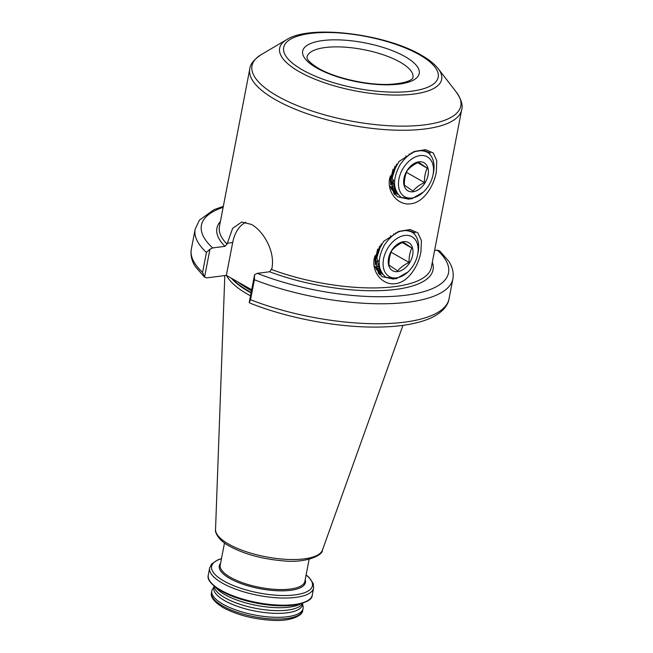 <?xml version="1.0" encoding="UTF-8"?>
<svg xmlns="http://www.w3.org/2000/svg" width="653" height="653" viewBox="0 0 653 653"><rect width="100%" height="100%" fill="white"/><g stroke="black" fill="none" stroke-linecap="round" stroke-linejoin="round"><path stroke-width="0.98" d="M414.092 151.643L423.201 150.329L430.474 152.982L425.054 151.169M417.096 150.965L413.749 151.774M389.735 178.073L399.048 161.454L414.712 151.414L425.511 149.659L433.217 152.924L436.792 160.76L436.31 172.082C433.706 186.546 423.356 202.528 410.81 203.785C398.322 205.752 386.609 192.594 389.735 178.073M412.916 152.108L414.981 151.61M398.714 231.513L407.823 230.199L415.096 232.852L409.668 231.04M401.709 230.836L398.363 231.644M374.357 257.943L383.67 241.324L399.334 231.284L410.133 229.53L417.838 232.794L421.414 240.631L420.924 251.952C418.328 266.416 407.978 282.406 395.432 283.655C382.944 285.622 371.222 272.464 374.357 257.943M397.538 231.986L399.603 231.489M300.649 603.886A46.461 15.55 -169.1 0 1 224.738 594.565A46.461 15.55 -169.1 0 1 215.792 587.545M302.576 603.315L302.2 603.911A45.114 15.101 -169.1 0 1 270.048 610.302A45.114 15.101 -169.1 0 1 225.081 597.862A45.114 15.101 -169.1 0 1 214.347 586.99L214.217 586.296M302.714 603.266L302.412 604.809A45.114 15.101 -169.1 0 1 272.277 613.232A45.114 15.101 -169.1 0 1 224.55 600.605A45.114 15.101 -169.1 0 1 213.817 587.749L214.111 586.206M302.6 603.845L303.074 606.441A46.461 15.55 -169.1 0 1 303.082 608.49A46.461 15.55 -169.1 0 1 272.04 617.167A46.461 15.55 -169.1 0 1 222.885 604.164A46.461 15.55 -169.1 0 1 211.833 590.924A46.461 15.55 -169.1 0 1 212.592 589.022L214.004 586.786M206.43 252.433L209.94 249.275L204.56 277.166L202.585 272.399L206.43 252.433A131.229 43.922 -169.1 0 1 195.165 229.203L191.321 249.177C190.325 255.176 191.713 261.037 195.467 266.759L204.618 277.223L206.903 277.868L226.354 275.362L242.541 284.577A95.289 31.891 10.9 0 0 248.328 288.12A95.289 31.891 10.9 0 0 251.65 289.948M250.515 295.825A94.481 31.622 -169.1 0 1 247.724 294.283A94.481 31.622 -169.1 0 1 226.599 275.501M254.58 274.701L254.384 279.753L250.54 299.719L249.209 302.6L254.58 274.701L257.315 273.346L269.599 271.762L271.844 268.677C275.501 251.527 263.363 230.942 251.446 224.436L241.667 222.028L232.623 228.37L227.032 244.116L224.95 246.336L212.666 247.92L209.94 249.275M390.674 179.33L389.939 179.763M390.731 178.734L389.939 179.232M394.494 180.522L392.265 181.852M409.064 153.969L409.056 154.834M375.295 259.2L374.561 259.641M375.344 258.604L374.553 259.102M379.107 260.392L376.887 261.731M393.677 233.839L393.669 234.705M382.65 274.342L378.667 270.685L376.104 266.734M410.304 269.575L409.162 270.791M393.71 279.141L382.021 276.611L374.789 266.212L376.495 269.583M377.189 270.44L381.711 273.68M375.385 264.832L374.814 255.968M398.028 194.472L394.053 190.815L391.49 186.864M425.691 189.705L424.54 190.921M409.088 199.271L397.399 196.741L390.168 186.342L391.873 189.713M392.567 190.57L397.089 193.81M390.763 184.962L390.192 176.098M257.315 273.346A125.833 42.119 10.9 0 0 406.027 295.189A125.833 42.119 10.9 0 0 437.298 250.14L434.58 250.491M254.384 279.753A131.229 43.922 -169.1 0 0 452.888 278.831C453.876 272.823 452.496 266.963 448.733 261.249L439.73 250.923L437.298 250.14M249.209 302.6L250.042 303.131C284.43 316.942 330.034 326.165 368.031 327.006C394.347 327.635 415.047 324.753 430.131 318.346C443.689 312.183 448.268 304.355 449.044 298.805A131.229 43.922 10.9 0 1 250.54 299.719M245.928 222.24A34.658 22.92 -97.3 0 0 232.68 242.541L226.354 275.362M242.541 284.577L251.683 289.785M424.426 182.571C419.61 184.815 415.806 187.648 413.006 191.068L404.362 185.158C404.264 179.787 405.187 174.98 407.137 170.751C409.913 167.339 413.724 164.507 418.557 162.246L427.201 168.156C425.258 172.368 424.336 177.175 424.426 182.571L406.468 172.343M424.523 163.046A16.186 10.864 -60.3 0 1 424.997 182.93A16.186 10.864 -60.3 0 1 407.488 190.537A16.186 10.864 -60.3 0 1 407.023 170.645A16.186 10.864 -60.3 0 1 424.523 163.046M428.074 157.316A22.928 15.394 119.7 0 0 403.276 168.082A22.928 15.394 119.7 0 0 403.938 196.259A22.928 15.394 119.7 0 0 423.307 192.129A22.928 15.394 119.7 0 0 432.931 175.241A22.928 15.394 119.7 0 0 428.074 157.316M423.307 192.129L411.512 198.92L401.203 197.386C392.869 190.08 392.404 179.322 399.799 165.111C408.835 152.214 418.1 147.978 427.601 152.394A26.977 18.104 -60.3 0 1 433.314 173.486L432.931 175.241M394.992 166.229L391.147 179.469L393.824 193.108L395.179 195.002M393.082 169.2L390.682 179.2L393.865 193.614M411.366 153.333L411.276 152.843M391.547 186.995L394.804 186.497M392.567 188.856L395.334 188.954M393.53 190.203L395.971 190.831M393.294 189.901L396.477 191.974M396.706 164.017L392.249 177.567L394.575 189.19L396.159 191.272M406.484 156.924L405.839 155.912M417.626 162.703L427.201 168.156M409.047 262.441C404.231 264.685 400.42 267.518 397.628 270.938L388.976 265.028C388.886 259.657 389.808 254.858 391.751 250.621C394.534 247.209 398.338 244.377 403.179 242.116L411.823 248.034C409.88 252.246 408.958 257.045 409.047 262.441L391.09 252.213M409.145 242.916A16.186 10.864 -60.3 0 1 409.611 262.8A16.186 10.864 -60.3 0 1 392.11 270.407A16.186 10.864 -60.3 0 1 391.645 250.515A16.186 10.864 -60.3 0 1 409.145 242.916M412.696 237.186A22.928 15.394 119.7 0 0 387.898 247.96A22.928 15.394 119.7 0 0 388.559 276.129A22.928 15.394 119.7 0 0 407.929 272.007A22.928 15.394 119.7 0 0 417.553 255.111A22.928 15.394 119.7 0 0 412.696 237.186M407.929 272.007L396.134 278.79L385.825 277.264C377.491 269.95 377.026 259.192 384.421 244.981C393.449 232.084 402.713 227.848 412.214 232.264A26.977 18.104 -60.3 0 1 417.928 253.356L417.553 255.111M379.613 246.099L375.769 259.339L378.446 272.978L379.801 274.872M377.703 249.071L375.304 259.07L378.479 273.485M395.979 233.203L395.889 232.713M376.169 266.865L379.426 266.367M377.189 268.726L379.956 268.824M378.152 270.081L380.593 270.701M377.916 269.771L381.099 271.844M381.328 243.887L376.871 257.437L379.197 269.06L380.772 271.142M391.106 236.794L390.461 235.782M402.24 242.573L411.823 248.034M275.46 99.705A107.9 36.111 -169.1 0 1 249.781 68.957C250.099 64.337 253.911 59.562 261.208 54.623A106.317 35.58 10.9 0 0 277.321 96.024A106.317 35.58 10.9 0 0 407.129 126.094A106.317 35.58 10.9 0 0 456.39 92.212C461.336 99.501 463.099 105.353 461.679 109.761A107.9 36.111 -169.1 0 1 389.596 129.906A107.9 36.111 -169.1 0 1 275.46 99.705M400.109 62.141A53.946 18.055 10.9 0 0 343.045 47.049A53.946 18.055 10.9 0 0 307 57.121L307.024 57.799C307.09 57.839 306.584 61.047 318.501 68.328C334.842 77.952 366.913 85.306 389.155 84.376C415.145 82.833 413.063 76.189 412.949 77.519A53.946 18.055 10.9 0 0 400.109 62.141M316.787 68.018A59.341 19.859 -169.1 0 1 322.721 40.559A59.341 19.859 -169.1 0 1 405.089 56.631A59.341 19.859 -169.1 0 1 399.154 84.098A59.341 19.859 -169.1 0 1 316.787 68.018M419.479 54.779A78.687 26.34 10.9 0 0 310.257 33.466A78.687 26.34 10.9 0 0 302.396 69.879A78.687 26.34 10.9 0 0 411.619 91.191A78.687 26.34 10.9 0 0 419.479 54.779M286.781 39.58C310.379 24.267 385.45 33.98 421.185 55.081C428.711 59.333 434.4 63.888 438.245 68.745A82.498 27.614 -169.1 0 1 400.011 95.036A82.498 27.614 -169.1 0 1 299.278 71.708A82.498 27.614 -169.1 0 1 286.781 39.58L261.208 54.623M305.204 579.611A43.89 14.693 -169.1 0 1 279.982 590.834A43.89 14.693 -169.1 0 1 229.717 578.411A43.89 14.693 -169.1 0 1 220.583 563.31M306.094 575.024A51.334 17.182 -169.1 0 1 291.026 595.283A51.334 17.182 -169.1 0 1 223.816 580.974A51.334 17.182 -169.1 0 1 221.465 558.731M306.11 574.909L308.942 577.325L313.269 583.602L313.62 587.986A52.934 17.721 -169.1 0 1 278.251 597.87A52.934 17.721 -169.1 0 1 222.257 583.056A52.934 17.721 -169.1 0 1 209.654 567.971L208.283 575.097C206.87 579.358 211.164 584.664 221.155 591.022C230.827 596.409 242.867 600.507 257.266 603.307C270.758 605.804 282.749 606.457 293.254 605.274C306.061 602.939 312.387 599.56 312.248 595.12A52.934 17.721 -169.1 0 1 276.88 605.005A52.934 17.721 -169.1 0 1 220.885 590.19A52.934 17.721 -169.1 0 1 208.283 575.097M222.551 605.919A46.461 15.55 -169.1 0 1 211.49 592.671C210.209 596.907 214.07 601.878 223.089 607.584C237.121 615.036 253.682 619.289 272.774 620.35C290.863 621.534 302.951 615.534 302.739 610.245A46.461 15.55 -169.1 0 1 271.697 618.922A46.461 15.55 -169.1 0 1 222.551 605.919M251.503 290.716A93.673 31.352 -169.1 0 1 249.242 289.467A93.673 31.352 -169.1 0 1 238.198 282.104M251.16 292.471A93.673 31.352 -169.1 0 1 248.907 291.214A93.673 31.352 -169.1 0 1 232.321 278.758M251.087 292.879A93.73 31.368 -169.1 0 1 248.785 291.605A93.73 31.368 -169.1 0 1 231.382 278.219M215.539 529.501C214.657 532.187 218.543 540.431 229.481 546.169C243.92 553.956 261.314 558.805 281.672 560.715C306.167 563.661 323.064 555.074 322.443 550.087A54.509 18.243 -169.1 0 1 284.953 559.278A54.509 18.243 -169.1 0 1 228.623 544.096A54.509 18.243 -169.1 0 1 215.539 529.501L224.812 275.558M309.122 559.278L304.869 581.382A43.09 14.423 -169.1 0 1 276.072 589.43A43.09 14.423 -169.1 0 1 230.493 577.374A43.09 14.423 -169.1 0 1 220.241 565.09L224.493 542.978M249.781 68.957L219.416 226.632A107.9 36.111 10.9 0 0 227.032 244.116M224.95 246.336A110.055 36.837 -169.1 0 1 220.412 221.498M223.13 207.344A125.833 42.119 10.9 0 0 212.666 247.92M191.321 249.177A131.229 43.922 10.9 0 0 202.585 272.399M432.31 262.302A110.055 36.837 -169.1 0 1 384.69 290.422A110.055 36.837 -169.1 0 1 269.599 271.762M271.681 269.55A107.9 36.111 10.9 0 0 431.323 267.436L461.679 109.761M227.203 243.243L232.68 242.541M221.481 558.617L217.931 559.817L211.605 564.029L209.654 567.971M211.833 590.924L211.49 592.671M393.253 179.82L392.926 181.493M392.763 182.375L392.184 185.354M391.963 186.513L391.776 187.468M452.888 278.831L449.044 298.805M223.326 206.332L213.858 209.752L199.434 220.126L195.165 229.203M322.443 550.087L402.95 325.365M438.245 68.745L456.39 92.212M303.082 608.49L302.739 610.245M313.62 587.986L312.248 595.12"/></g></svg>
